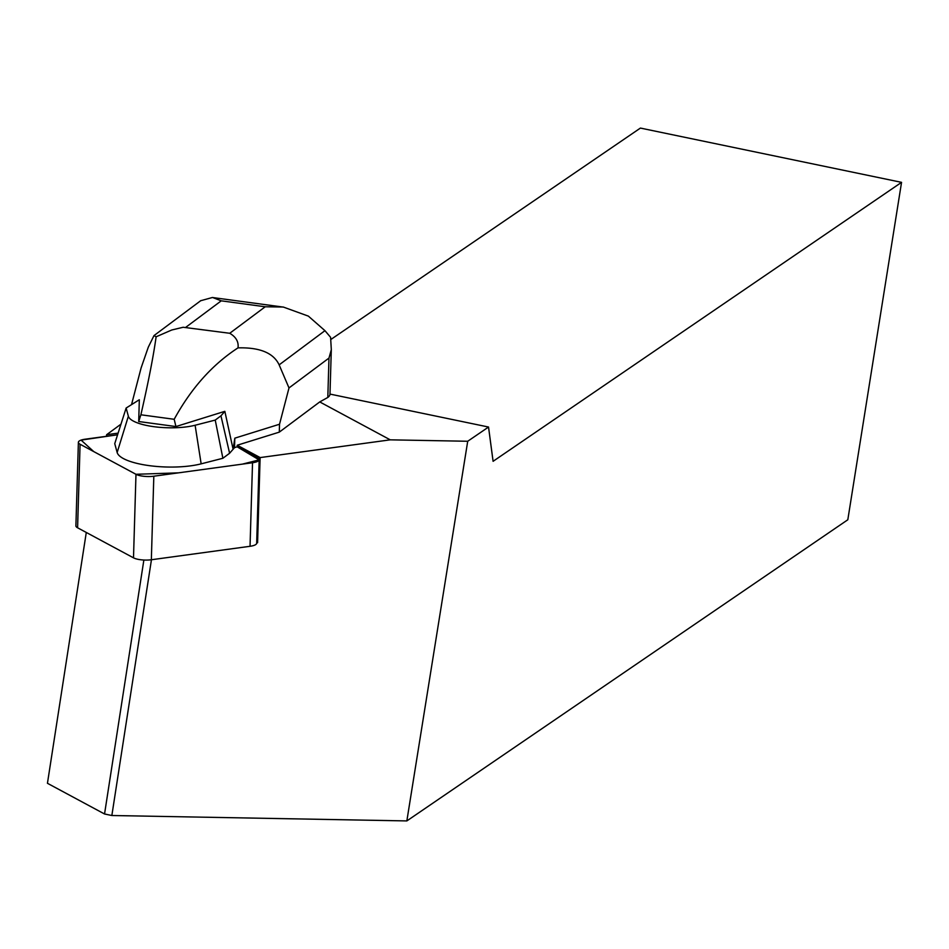 <?xml version="1.0" encoding="UTF-8"?>
<svg xmlns="http://www.w3.org/2000/svg" width="949" height="949" viewBox="0 0 949 949"><rect width="100%" height="100%" fill="white"/><g stroke="black" fill="none" stroke-linecap="round" stroke-linejoin="round"><path stroke-width="1.42" d="M259.172 459.672L256.681 543.208A13.096 3.784 -178.3 0 1 250.038 546.292L151.342 559.756A13.096 3.784 -178.3 0 1 133.501 557.834L77.593 527.786A13.096 3.784 -178.3 0 1 75.896 525.841L78.387 442.305A13.096 3.784 1.7 0 0 80.084 444.251L135.98 474.298A13.096 3.784 1.7 0 0 153.821 476.208L252.529 462.744A13.096 3.784 1.7 0 0 259.172 459.672A13.096 3.784 1.7 0 0 257.464 457.726L237.167 446.813L237.214 445.235L279.291 432.139L319.742 401.925L327.808 397.453A32.99 9.526 1.7 0 0 329.979 394.191L331.308 349.695L330.596 337.322L324.949 330.667L308.366 316.124L283.253 307.025L265.222 306.776L229.741 333.277C236.064 337.014 238.816 341.877 238.009 347.868C259.836 347.287 273.549 352.957 279.148 364.867L288.994 387.939L328.983 358.07L331.308 349.695M131.733 403.859L141.104 367.939L148.293 347.18L153.987 335.602L156.122 336.788C153.37 356.551 148.281 382.554 140.879 414.784L174.189 419.292L175.933 426.552L224.806 411.344A68.636 19.822 -178.3 0 1 224.854 411.368L233.098 449.257L234.818 438.165L234.533 447.631L237.167 446.813L259.136 459.885L242.363 464.132L178.531 472.839L135.956 474.286L93.761 451.594L81.092 440.111L117.581 434.784L85.019 439.221A13.096 3.784 1.7 0 0 78.387 442.305M237.214 445.235L259.67 457.311A8.731 2.527 1.7 0 1 260.121 457.584L390.253 439.838L319.742 401.925M86.288 532.448L47.45 783.293L104.544 813.993L111.852 815.511L406.848 820.921L467.715 441.261L390.253 439.838M256.716 542.223L257.132 542.448A8.731 2.527 -178.3 0 1 257.582 542.733L260.121 457.584M257.582 542.733L256.693 542.852M111.852 815.511L151.449 559.732M330.833 339.505L640.409 128.079L901.55 182.35L847.813 519.767L406.848 820.921M329.979 394.084L488.533 427.038L467.715 441.261M901.55 182.35L493.089 461.309L488.533 427.038M118.115 433.135L106.632 434.701L120.986 424.144M106.632 434.701L106.383 436.315M143.868 560.029L104.544 813.993M234.818 438.165L279.528 424.239L288.994 387.939M279.528 424.239L279.291 432.139M140.879 414.784L138.708 421.522L139.325 399.778A68.636 19.822 -178.3 0 0 139.23 399.79L126.134 408.034L114.746 443.646L117.154 452.495A49.49 14.294 1.7 0 0 149.159 465.627A49.49 14.294 1.7 0 0 201.152 463.847L222.885 458.272L229.599 453.254L234.533 447.631M175.933 426.552L138.708 421.522M156.122 336.788L171.769 329.991L183.157 327.263L229.741 333.277M174.189 419.292C191.129 388.343 212.398 364.535 238.009 347.868M200.69 300.726L212.517 297.464L221.247 300.833L265.222 306.776M126.134 408.034L128.364 416.231A39.324 11.352 1.7 0 0 153.797 426.67A39.324 11.352 1.7 0 0 195.114 425.247L215.233 420.087L222.885 458.272M215.233 420.087L220.951 415.816L229.599 453.254M220.951 415.816L224.854 411.368M133.501 557.834L135.98 474.298M80.084 444.251L77.593 527.786M250.038 546.292L252.529 462.744M153.821 476.208L151.342 559.756M257.132 542.448L259.67 457.311M328.983 358.07L327.808 397.453M185.767 327.322L221.247 300.833M279.148 364.867L324.949 330.667M128.364 416.231L117.154 452.495M195.114 425.247L201.152 463.847M153.987 335.602L200.927 300.548M212.517 297.523L283.241 307.085"/></g></svg>
